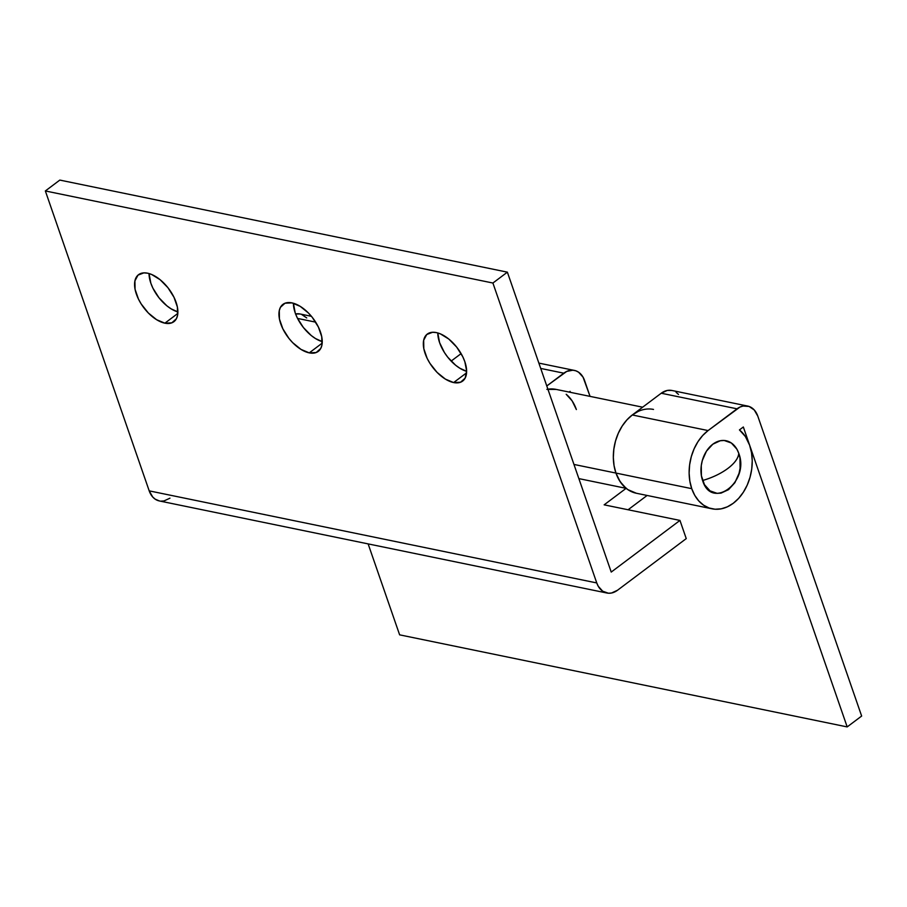 <?xml version="1.0" encoding="UTF-8"?>
<svg xmlns="http://www.w3.org/2000/svg" width="907" height="907" viewBox="0 0 907 907"><rect width="100%" height="100%" fill="white"/><g stroke="black" fill="none" stroke-linecap="round" stroke-linejoin="round"><path stroke-width="1.36" d="M747.64 406.053A21.383 15.498 -78.4 0 1 757.798 416.132L754.284 409.998L749.103 406.461L743.048 406.041L739.976 407.05L708.095 430.564L702.687 435.507L697.971 441.652L694.138 448.772L691.315 456.595L689.626 464.803L689.127 473.103L689.842 481.152L691.746 488.669A42.776 30.997 -78.4 0 1 708.095 430.564L632.292 414.975L661.237 393.23L737.04 408.819A21.383 15.498 -78.4 0 1 747.64 406.053L671.838 390.464A21.383 15.498 101.6 0 0 661.237 393.23L737.04 408.819L708.095 430.564L632.292 414.975A42.776 30.997 101.6 0 0 615.944 473.069L691.746 488.669L694.751 495.335L698.764 500.925L703.617 505.199L709.115 507.999L715.067 509.224L721.235 508.827L727.38 506.82L733.264 503.272L738.672 498.34L743.377 492.184L747.221 485.075L750.044 477.252L751.733 469.044L752.232 460.745L751.518 452.695L749.613 445.178L745.373 436.516L739.443 429.918L743.332 426.993L739.443 429.918A42.776 30.997 -78.4 0 1 749.613 445.178A42.776 30.997 -78.4 0 1 744.432 490.483A42.776 30.997 -78.4 0 1 712.063 508.816A42.776 30.997 -78.4 0 1 691.746 488.669L615.944 473.069A42.776 30.997 101.6 0 0 636.261 493.227L712.063 508.816M566.195 394.284A42.776 30.997 -78.4 0 1 576.364 409.545L572.124 400.871L566.195 394.284M563.791 373.185A21.383 15.498 -78.4 0 1 574.392 370.407A21.383 15.498 -78.4 0 1 584.55 380.487L590.049 396.382L583.042 377.153L578.609 372.221L575.866 370.816L572.884 370.203L566.728 371.417L546.785 385.963L563.791 373.185L540.719 368.435L563.791 373.185M451.142 361.099L461.107 353.617L451.142 361.099M569.12 392.073L570.084 391.359L570.424 392.346L570.084 391.359L569.12 392.073M757.798 416.132L861.65 716.042L847.183 726.915L743.332 426.993L847.183 726.915L399.624 634.843L368.129 543.894L399.624 634.843L847.183 726.915L861.65 716.042L757.798 416.132M295.489 313.981L300.149 314.003M301.555 314.4L306.725 317.938M311.43 316.316L300.081 313.981A21.383 15.498 101.6 0 0 295.591 313.958M297.553 318.425L315.67 322.144L297.553 318.425M671.917 390.475L667.257 390.452L661.237 393.23L632.292 414.975L626.896 419.918L622.179 426.063L618.336 433.183L615.524 440.995L613.835 449.214L613.336 457.502L614.05 465.563L615.944 473.069L618.959 479.746L622.962 485.324L627.814 489.61L636.408 493.261M678.493 394.409L676.066 392.266M164.881 323.175A29.409 15.668 53.1 0 1 139.417 300.943A29.409 15.668 53.1 0 1 138.567 274.662A29.409 15.668 53.1 0 1 147.569 273.188L143.862 272.871L138 275.127L134.916 280.898L135.064 289.299L138.442 299.049L141.197 303.97L148.306 312.96L156.628 319.706L164.881 323.175L171.82 322.835L176.377 318.742L177.545 315.455L177.387 307.054L174.008 297.303L167.92 287.689L160.063 279.662L151.605 274.458L147.569 273.188A29.409 15.668 53.1 0 1 173.033 295.41A29.409 15.668 53.1 0 1 173.895 321.69A29.409 15.668 53.1 0 1 164.881 323.175L177.817 313.448L164.881 323.175M149.043 273.551A29.409 15.668 -126.9 0 0 177.885 311.94L171.094 308.833L166.865 305.818L158.997 297.791L152.909 288.177L150.845 283.222L149.043 273.551M309.253 352.868A29.409 15.668 53.1 0 1 283.789 330.647A29.409 15.668 53.1 0 1 282.939 304.367A29.409 15.668 53.1 0 1 291.941 302.881L285.002 303.221L280.444 307.314L279.288 310.591L279.435 318.992L282.814 328.742L288.902 338.368L292.678 342.665L300.999 349.399L309.253 352.868L316.192 352.528L320.761 348.435L321.917 345.159L321.758 336.758L318.38 327.008L312.291 317.382L308.516 313.085L300.206 306.351L291.941 302.881A29.409 15.668 53.1 0 1 317.405 325.114A29.409 15.668 53.1 0 1 318.266 351.383A29.409 15.668 53.1 0 1 309.253 352.868L322.2 343.141L309.253 352.868M293.415 303.244A29.409 15.668 -126.9 0 0 322.257 341.633L315.466 338.538L311.237 335.522L303.369 327.495L297.281 317.881L295.217 312.926L293.415 303.244M453.625 382.561A29.409 15.668 53.1 0 1 428.172 360.34A29.409 15.668 53.1 0 1 427.31 334.059A29.409 15.668 53.1 0 1 436.312 332.586L432.616 332.268L426.743 334.524L423.66 340.295L423.818 348.696L427.186 358.446L429.941 363.367L437.049 372.358L445.371 379.103L453.625 382.561L460.563 382.221L465.132 378.128L466.629 370.906L464.826 361.655L462.751 356.7L456.675 347.086L448.806 339.059L440.36 333.855L436.312 332.586A29.409 15.668 53.1 0 1 461.776 354.807A29.409 15.668 53.1 0 1 462.638 381.087A29.409 15.668 53.1 0 1 453.625 382.561L466.572 372.845L453.625 382.561M437.786 332.948A29.409 15.668 -126.9 0 0 466.629 371.337L459.838 368.231L455.609 365.215L447.741 357.188L444.407 352.494L439.589 342.619L437.786 332.948M638.177 411.438L632.292 414.975L626.896 419.918L622.179 426.063L618.336 433.183L615.524 440.995L613.835 449.214L613.336 457.502L614.05 465.563L615.944 473.069L620.195 481.742L626.113 488.34L604.153 504.836L626.113 488.34L578.87 478.613L626.113 488.34A42.776 30.997 -78.4 0 1 615.944 473.069L573.961 464.441L615.944 473.069A42.776 30.997 -78.4 0 1 621.125 427.764A42.776 30.997 -78.4 0 1 653.505 409.431M642.644 407.198L556.048 389.386A42.776 30.997 101.6 0 0 547.907 389.194M606.919 593.019L159.36 500.947A21.383 15.498 101.6 0 1 149.202 490.868L596.761 582.94L149.202 490.868L45.35 190.958L492.909 283.029L45.35 190.958L59.817 180.085L507.376 272.157L492.909 283.029L596.761 582.94A21.383 15.498 -78.4 0 0 606.919 593.019A21.383 15.498 -78.4 0 0 617.52 590.242L686.248 538.611L679.955 520.425L611.227 572.068L507.376 272.157L492.909 283.029L596.761 582.94L598.269 586.273L602.69 591.205L608.427 593.223L611.511 593.019L617.52 590.242L686.248 538.611L679.955 520.425L611.227 572.068L507.376 272.157L59.817 180.085L45.35 190.958L149.202 490.868L152.716 497.002L155.142 499.133L159.439 500.959M160.868 501.152L163.952 500.959L169.96 498.181M604.153 504.836L679.955 520.425L604.153 504.836M628.086 509.757L647.122 495.46L628.086 509.757M556.195 389.42L546.876 389.375M727.902 468.409C720.85 473.613 712.414 477.649 702.596 480.506C711.621 510.664 750.032 481.798 738.763 453.33C738.377 458.137 734.761 463.16 727.902 468.409A38.763 16.938 -19.1 0 0 738.763 453.33L739.953 458.024L740.089 468.25L739.035 473.375L734.874 482.717L728.548 489.644L721.031 493.113L717.176 493.363L710.011 490.846L704.478 484.678L701.406 475.812L701.27 465.597L702.324 460.461L706.485 451.13L712.811 444.203L720.328 440.734L724.183 440.485L731.348 443.001L736.881 449.158L738.763 453.33A26.734 19.364 101.6 0 0 712.811 444.203A26.734 19.364 101.6 0 0 702.596 480.506A38.763 16.938 -19.1 0 0 727.902 468.409M574.312 370.396L538.871 363.106"/></g></svg>
